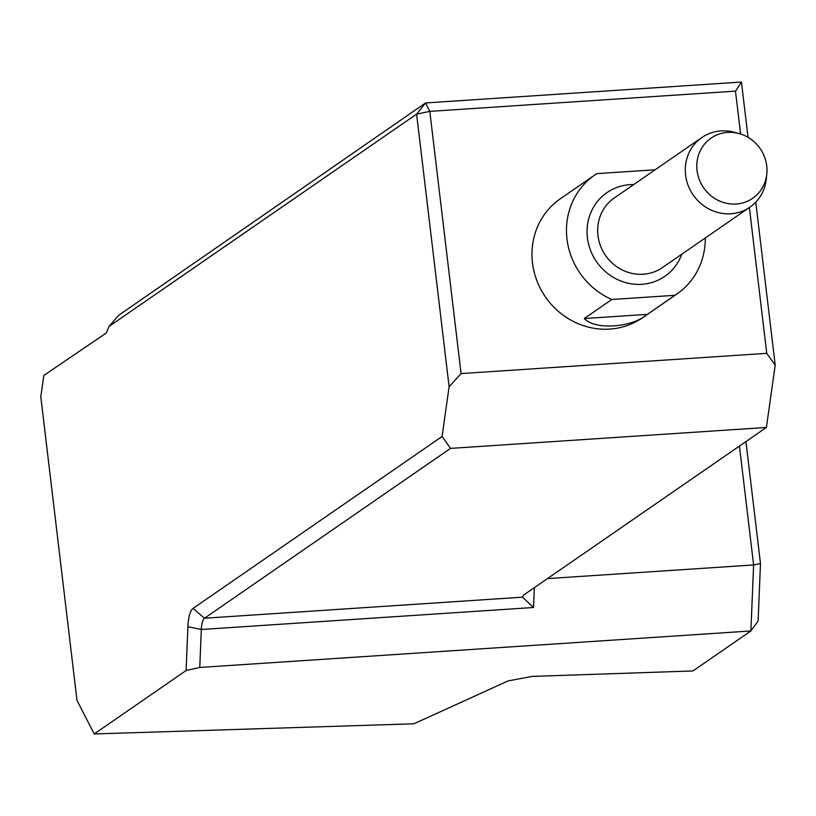 <?xml version="1.0" encoding="UTF-8"?>
<svg xmlns="http://www.w3.org/2000/svg" width="816" height="816" viewBox="0 0 816 816"><rect width="100%" height="100%" fill="white"/><g stroke="black" fill="none" stroke-linecap="round" stroke-linejoin="round"><path stroke-width="1.22" d="M740.602 134.008L735.491 91.127L429.808 111.374L425.564 102.959L118.534 315.404L108.977 326.492L106.264 333.03L43.86 375.411L40.8 396.76L77.01 700.434L94.207 733.961L413.906 723.792L508.123 680.911L532.205 676.403L692.957 670.956L750.893 630.962L199.757 667.468L186.089 670.538L94.207 733.961M755.769 202.174L775.2 365.129L766.754 353.338L461.081 373.585L449.116 386.723L442.088 436.489L450.514 448.392L204.479 618.232A17.136 5.09 -93.8 0 0 201.328 629.493L199.757 667.468M766.754 353.338L749.374 207.55M449.116 386.723L416.609 114.128L429.808 111.374L461.081 373.585M676.954 293.984L642.457 317.801A72.298 67.983 -124.6 0 1 640.438 319.138A72.298 67.983 -124.6 0 1 609.817 329.093A72.298 67.983 -124.6 0 1 536.857 280.622A72.298 67.983 -124.6 0 1 560.306 198.798L594.803 174.981A72.298 67.983 55.4 0 0 567.151 240.302A72.298 67.983 55.4 0 0 611.827 299.492L584.225 318.546C595.088 330.194 631.431 327.828 647.343 314.374L674.944 295.31A72.298 67.983 55.4 0 0 676.954 293.984A72.298 67.983 55.4 0 0 705.289 237.976M745.946 441.578L760.481 563.53L758.115 620.986L750.893 630.962L753.617 564.947L739.439 446.077M735.491 91.127L741.448 82.039L425.564 102.959L416.609 114.128L108.977 326.492M186.089 670.538L187.894 626.719A27.846 8.262 86.2 0 1 193.025 608.42L442.088 436.489M741.448 82.039L748.037 137.343M775.2 365.129L766.397 427.462L450.514 448.392M187.894 626.719L201.328 629.493L533.531 607.492L522.546 597.169L523.138 595.394L766.397 427.462M547.465 578.605L753.617 564.947L760.481 563.53M655.126 169.779L596.822 173.645A72.298 67.983 55.4 0 0 594.803 174.981M647.333 314.374L584.225 318.546M674.944 295.31L611.827 299.492M766.805 173.971L766.285 179.02A42.31 39.78 -124.6 0 1 749.935 207.162A42.31 39.78 -124.6 0 1 693.151 194.942A42.31 39.78 -124.6 0 1 701.862 137.527A42.31 39.78 -124.6 0 1 733.961 132.202L738.868 133.498A36.567 34.384 55.4 0 0 697.282 160.171A36.567 34.384 55.4 0 0 727.127 203.408A36.567 34.384 55.4 0 0 766.805 173.971A36.567 34.384 55.4 0 0 766.744 165.893A36.567 34.384 55.4 0 0 738.868 133.498M522.546 597.169L204.479 618.232L193.025 608.42M533.531 607.492L534.358 587.653M681.788 254.204A50.878 47.838 -124.6 0 1 625.342 282.52A50.878 47.838 -124.6 0 1 587.224 227.307A50.878 47.838 -124.6 0 1 633.716 184.569M701.862 137.527L614.244 198.002A42.31 39.78 55.4 0 0 605.543 255.428A42.31 39.78 55.4 0 0 662.317 267.638L749.935 207.162"/></g></svg>
